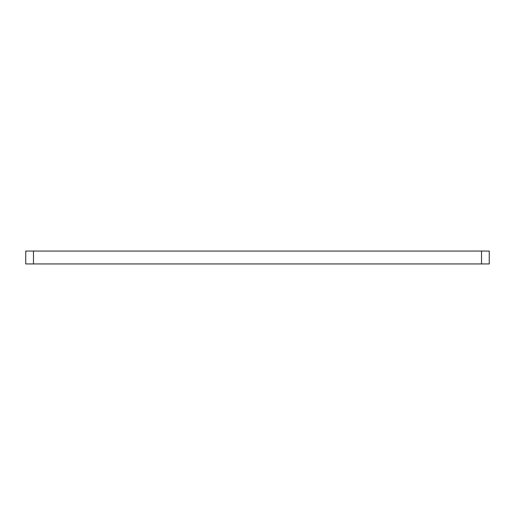 <?xml version="1.0" encoding="UTF-8"?>
<svg xmlns="http://www.w3.org/2000/svg" width="515" height="515" viewBox="0 0 515 515"><rect width="100%" height="100%" fill="white"/><g stroke="black" fill="none" stroke-linecap="round" stroke-linejoin="round"><path stroke-width="0.77" d="M25.75 251.063L25.75 263.938L489.25 263.938L489.25 251.063L25.75 251.063L25.75 263.938M33.475 251.063L33.475 263.938M481.525 251.063L481.525 263.938"/></g></svg>
